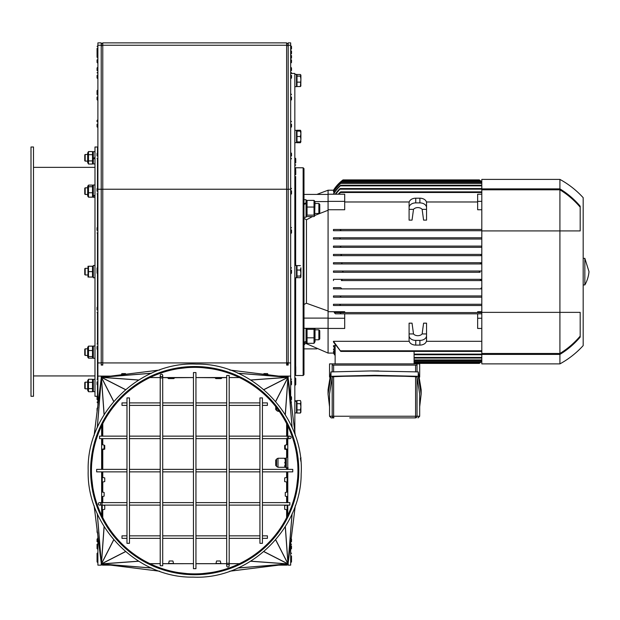 <?xml version="1.0" encoding="UTF-8"?>
<svg xmlns="http://www.w3.org/2000/svg" width="620" height="620" viewBox="0 0 620 620"><rect width="100%" height="100%" fill="white"/><g stroke="black" fill="none" stroke-linecap="round" stroke-linejoin="round"><path stroke-width="0.93" d="M261.756 391.298A103.873 103.873 0 0 0 92.473 452.213A103.873 103.873 0 0 0 229.873 568.354A103.873 103.873 0 0 0 261.756 391.298A103.873 103.873 0 0 0 92.473 452.213A103.873 103.873 0 0 0 229.873 568.354A103.873 103.873 0 0 0 261.756 391.298A103.873 103.873 0 0 0 90.83 470.619M126.976 535.851L121.993 535.851L121.993 538.346L126.976 538.346M129.471 538.346L160.216 538.346M162.711 538.346L193.456 538.346M195.951 538.346L226.695 538.346M229.191 538.346L259.935 538.346M262.43 538.346L267.414 538.346L267.414 535.851L262.43 535.851M259.935 543.329L262.43 543.329L262.43 397.908L259.935 397.908L259.935 543.329M262.43 471.867L292.756 471.867L292.756 469.371L262.43 469.371M259.935 469.371L229.191 469.371M226.695 469.371L195.951 469.371M193.456 469.371L162.711 469.371M160.216 469.371L129.471 469.371M126.976 469.371L96.65 469.371L96.65 471.867L126.976 471.867M229.191 375.472L226.695 375.472L226.695 563.278L229.191 563.278L229.191 375.472M229.191 565.765A1.248 1.248 0 0 0 227.943 564.518A1.248 1.248 0 0 0 226.695 565.765A1.248 1.248 0 0 0 227.943 567.013A1.248 1.248 0 0 0 229.191 565.765L229.191 563.278M289.85 436.139A1.248 1.248 0 0 0 288.602 437.379A1.248 1.248 0 0 0 289.85 438.627A1.248 1.248 0 0 0 291.098 437.379A1.248 1.248 0 0 0 289.85 436.139A1.248 1.248 0 0 0 288.602 437.379A1.248 1.248 0 0 0 289.85 438.627A1.248 1.248 0 0 0 291.098 437.379A1.248 1.248 0 0 0 289.85 436.139L262.43 436.139M259.935 436.139L229.191 436.139M226.695 436.139L195.951 436.139M193.456 436.139L162.711 436.139M160.216 436.139L129.471 436.139M126.976 436.139L99.557 436.139L99.557 438.627L126.976 438.627M129.471 397.908L126.976 397.908L126.976 543.329L129.471 543.329L129.471 397.908M262.43 405.387L267.414 405.387L267.414 402.899L262.43 402.899M259.935 402.899L229.191 402.899M226.695 402.899L195.951 402.899M193.456 402.899L162.711 402.899M160.216 402.899L129.471 402.899M126.976 402.899L121.993 402.899L121.993 405.387L126.976 405.387M195.951 372.566L193.456 372.566L193.456 568.679L195.951 568.679L195.951 372.566M99.557 505.106A1.248 1.248 0 0 0 100.804 503.858A1.248 1.248 0 0 0 99.557 502.611A1.248 1.248 0 0 0 98.309 503.858A1.248 1.248 0 0 0 99.557 505.106A1.248 1.248 0 0 0 100.804 503.858A1.248 1.248 0 0 0 99.557 502.611A1.248 1.248 0 0 0 98.309 503.858A1.248 1.248 0 0 0 99.557 505.106L126.976 505.106M129.471 505.106L160.216 505.106M162.711 505.106L193.456 505.106M195.951 505.106L226.695 505.106M229.191 505.106L259.935 505.106M262.43 505.106L289.85 505.106L289.85 502.611L262.43 502.611M160.216 565.765L162.711 565.765L162.711 377.968L160.216 377.968L160.216 565.765M160.216 375.472A1.248 1.248 0 0 0 161.464 376.72A1.248 1.248 0 0 0 162.711 375.472A1.248 1.248 0 0 0 161.464 374.224A1.248 1.248 0 0 0 160.216 375.472L160.216 377.968M294.833 74.369L296.5 74.369L296.5 86.668L294.833 86.668M294.833 130.347L296.5 130.347L296.5 142.647L294.833 142.647M294.833 265.492L296.5 265.492L296.5 277.791L294.833 277.791M294.833 401.287L296.5 400.923L294.833 401.621M296.5 401.163L296.5 412.936L294.833 412.936M294.833 400.636L296.5 400.923M94.984 265.492L93.326 265.492L93.326 277.791L94.984 277.783M93.326 277.76L94.41 277.791M94.984 184.993L93.326 184.993L93.326 195.912L94.984 195.254M94.984 151.652L93.326 151.652L93.326 159.092L94.984 158.131L93.326 159.092L93.326 163.951L94.984 163.951M93.326 158.425L94.984 157.465M94.984 391.638L93.326 391.638L93.326 379.339L94.984 379.339M94.984 345.991L93.326 345.991L93.326 358.29L94.984 358.29M97.48 385.16L97.48 396.288L94.984 396.288L94.984 146.994L97.48 146.994L97.48 152.714M88.49 358.166L87.676 356.965L87.676 347.324L88.49 346.123L88.49 358.166L92.504 358.166L93.326 356.965M92.504 358.166L92.504 346.123L93.326 347.324M88.49 356.554L92.504 356.554M88.49 350.533L92.504 350.533M88.49 346.123L92.504 346.123M88.49 391.724L87.676 390.305L87.676 380.665L88.49 379.254L88.49 391.724L92.504 391.724L92.504 379.254L93.326 380.665M88.49 388.608L92.504 388.608M88.49 382.37L92.504 382.37M88.49 379.254L92.504 379.254M97.89 385.438L97.48 385.438M87.676 162.618L87.676 152.977L88.49 151.567L88.49 164.036L87.676 162.618M93.326 162.618L92.504 164.036L92.504 151.567L88.49 151.567M88.49 154.682L92.504 154.682M88.49 160.921L92.504 160.921M88.49 164.036L92.504 164.036M94.984 195.719L93.326 196.308L93.326 197.292L94.984 197.292M93.326 196.308L93.326 195.912M87.676 195.967L87.676 186.326L88.49 185.117L88.49 197.168L87.676 195.967M93.326 195.967L92.504 197.168L92.504 185.117L93.326 186.326M88.49 186.736L92.504 186.736M88.49 185.117L92.504 185.117M88.49 192.758L92.504 192.758M88.49 197.168L92.504 197.168M88.009 277.047L88.009 266.244M88.49 277.047L92.504 277.047L92.504 266.244L88.49 266.244L88.49 277.047M88.49 271.645L92.504 271.645M97.89 274.97L97.48 274.97L97.89 274.97L97.813 267.243L97.061 267.995L97.061 273.149L97.061 267.995M97.48 267.321L97.48 233.577M97.48 227.09L97.48 194.455M97.48 187.969L97.48 159.201M97.48 378.665L97.48 349.804M97.48 343.31L97.48 313.201M97.48 306.706L97.48 273.815M31 146.994L31 396.288L33.495 396.288L33.495 146.994L31 146.994M85.18 187.821L84.762 188.24L84.762 194.052L85.18 194.471L85.18 187.821L87.676 187.821M85.18 268.321L84.762 268.739L84.762 274.551L85.18 274.97L85.18 268.321L87.676 268.321M85.18 348.82L84.762 349.238L84.762 355.051L85.18 355.469L85.18 348.82L87.676 348.82M87.676 382.16L85.18 382.16L85.18 388.81L84.762 388.399L84.762 382.579L85.18 382.16M276.551 466.093L276.551 459.443M276.357 459.443L275.722 460.079L275.722 465.457L276.357 466.093M300.421 458.358L300.901 457.552L300.901 461.373L300.421 458.358M275.722 406.619L275.722 409.479L276.357 410.114L276.357 407.433M300.901 411.471L300.421 409.905L300.901 406.79L300.901 412.192L300.421 413.029L300.901 409.487M300.421 403.674L300.901 402.109L300.901 406.79L300.421 403.674L296.996 403.674L296.996 400.551L300.421 400.551L300.901 402.109L300.421 400.551M300.421 409.905L296.996 409.905L296.996 413.029L300.421 413.029M296.996 409.905L296.996 403.674M296.5 401.954L296.996 401.954M300.901 273.04L300.421 270.033L300.901 267.825L300.901 276.861L300.421 276.055L300.901 273.04M300.421 276.055L296.996 276.055L296.996 277.667L300.421 277.667L300.793 277.233M300.421 277.667L300.901 276.861M296.996 276.055L296.996 270.033L300.421 270.033M296.996 270.033L296.996 265.616L300.421 265.616M300.901 133.796L300.421 131.099L300.901 131.099L300.901 139.198L300.421 136.501L300.901 133.796M300.901 141.903L300.421 141.903L300.901 139.198L300.421 142.732L300.901 141.174M300.421 142.732L296.996 142.732L296.996 141.903L300.421 141.903M296.996 141.903L296.996 136.501L300.421 136.501M296.996 136.501L296.996 131.099L300.421 131.099M300.901 75.299L300.421 74.493L300.901 75.299L300.901 79.12L300.421 76.113L300.793 74.927M300.901 85.738L300.421 86.544L300.901 79.12L300.793 86.11M300.421 86.544L296.996 86.544L296.996 82.135L300.421 82.135M296.996 82.135L296.996 76.113L300.421 76.113M296.996 76.113L296.996 74.493L300.421 74.493M300.901 131.82L300.421 130.262L296.996 130.262L296.996 131.099M315.03 329.825L318.874 329.825L318.874 339.799L315.03 339.799M318.874 339.799L319.765 338.9L319.765 330.716L318.874 329.825M315.03 203.492L318.874 203.492L318.874 213.466L315.03 213.466M318.874 213.466L319.765 212.575L319.765 204.383L318.874 203.492M315.03 328.321L315.03 341.705L314.022 343.325L314.022 329.305L314.603 328.321M306.474 328.321L307.055 329.305L307.055 343.325L306.055 341.705M314.022 337.822L307.055 337.822M314.022 343.325L307.055 343.325M314.022 329.305L307.055 329.305M315.03 201.578L314.627 216.062L314.022 215.132L314.022 200.384L315.03 201.578L328.073 201.57M306.063 201.57L307.055 200.384L307.055 215.132L306.451 216.062L307.055 216.574L314.022 216.574L314.627 216.062M314.022 200.384L307.055 200.384M314.022 207.041L307.055 207.041M314.022 215.132L307.055 215.132M306.055 328.321L306.055 343.573L303.978 343.573L303.978 345.154L305.11 343.573M303.978 342.201L306.055 341.488M306.055 342L303.978 342.62M303.141 375.519L303.978 374.681L303.978 168.601L303.141 167.772L303.141 375.519L295.663 375.519L295.663 373.256M328.073 328.321L303.978 328.321M303.978 199.71L306.055 199.71L306.055 217.248L303.978 217.248M303.978 203.771L306.055 202.802M306.055 203.461L303.978 204.499M303.978 218.31L306.451 219.798L312.472 216.574M333.7 190.208L343.031 179.901L479.314 179.901L481.802 181.908A37.394 37.394 39.6 0 0 480.136 180.529L342.209 180.529L343.031 179.901L342.209 180.529A37.394 37.394 132.8 0 0 333.475 190.208L328.073 190.208L328.073 210.258L315.03 215.349M295.748 372.697L295.748 366.645L295.748 372.697M295.748 384.447L295.748 378.401L295.748 384.447M295.748 162.866L295.748 158.642L295.748 162.866M295.748 174.615L295.748 170.392L295.748 174.615M290.927 544.972L290.764 546.569M290.764 542.206L290.679 548.522M303.978 304.466L306.451 303.25L328.073 311.023L328.073 353.082L306.451 343.705L306.451 342.395M328.073 318.106L303.978 318.106M349.68 417.896L415.377 417.896L415.586 416.237L333.63 416.237L333.839 417.896A1.659 1.651 -90 0 1 332.188 416.237L329.53 416.237L331.188 417.896L333.839 417.896L331.188 417.896M333.63 376.681L333.63 416.237L332.188 416.237L332.188 377.177L333.63 376.681L345.301 376.255L374.612 375.813L403.922 376.255L415.586 376.681L417.035 377.177L419.686 394.095L419.686 416.237L417.035 416.237A1.659 1.651 90 0 1 415.377 417.896L399.536 417.896M417.035 377.177L417.035 416.237L415.586 416.237L415.586 376.681M333.63 371.806L333.63 365.126L332.204 365.126L332.188 363.886L419.686 363.886L419.686 377.076M329.53 416.237L329.53 394.095L332.188 377.177M329.53 377.076L329.53 363.886L332.188 363.886L332.188 371.868M417.035 371.868L417.035 363.886L417.012 365.126L415.586 365.126L415.586 371.806M295.663 366.288L295.663 277.791M295.663 265.492L295.663 177.002M295.663 170.035L295.663 167.772L303.141 167.772M583.18 258.346L584.846 258.346L589 271.645A32.41 32.41 0 0 1 584.846 284.937L583.18 284.937M584.846 258.346L584.846 284.937M481.802 354.408L481.802 363.886L559.914 363.886L559.914 354.408L481.802 354.408L481.802 312.364L580.188 312.364L580.188 337.102C574.244 344.053 567.486 349.827 559.914 354.408M559.914 179.405L481.802 179.405L481.802 188.883L559.914 188.883L559.914 179.405C568.687 184.21 576.445 190.301 583.18 197.687L583.18 345.603A89.327 89.327 0 0 1 559.914 363.886M559.914 188.883C567.486 193.463 574.244 199.237 580.188 206.189L580.188 230.927L559.914 230.927L559.914 353.478L481.802 353.478M333.63 365.126L415.586 365.126M479.314 271.645L480.136 272.265L479.314 271.645L480.128 271.017M343.031 271.645L342.209 271.017L343.031 271.645L342.209 272.265L333.475 272.265L333.475 271.017L481.802 271.017L333.475 271.017M333.475 194.215L333.475 193.921A41.222 39.037 -115 0 1 339.907 185.845L340.775 185.225L340.295 185.845A41.61 39.184 65.2 0 0 333.537 194.215M334.661 192.053L333.475 191.797A38.897 38.037 -113.9 0 1 340.527 183.35L341.38 182.73L340.791 183.35A39.138 38.13 66.2 0 0 333.475 192.053M334.172 190.697L333.475 190.573A37.719 37.533 -113.1 0 1 341.171 181.691L342.007 181.071L341.31 181.691A37.836 37.58 67 0 0 333.475 190.697M328.073 353.082L333.475 353.075A37.394 37.394 -124 0 0 335.133 355.516L333.7 353.075M480.136 272.265L342.209 272.265M335.133 355.167L333.475 352.718L334.172 352.586M335.133 353.981A39.3 38.293 -60.6 0 1 333.475 351.494L334.661 351.23M335.133 351.92A42.206 39.649 -59.9 0 1 333.475 349.37L333.475 348.967L335.133 348.967M335.133 348.921A47.422 41.989 -58.9 0 1 333.475 346.262L333.475 345.704L335.133 345.704M333.475 341.31L340.775 351.416L333.475 342.046L333.475 341.31L409.223 341.31M426.413 341.31L481.802 341.31M481.802 328.461L477.648 328.461L477.648 313.813L335.459 313.813L334.234 312.573L481.802 312.573M413.501 333.932L412.044 323.167L409.091 323.167L409.091 340.396A6.65 4.704 0 0 0 415.741 345.092L419.895 345.092A6.65 4.704 0 0 0 426.545 340.396L426.545 333.932L422.135 333.932A4.983 3.526 180 0 1 413.501 333.932L409.091 333.932M426.545 333.932L426.545 323.167L423.592 323.167L422.135 333.932M414.082 362.762L480.136 362.762A37.394 37.394 140.4 0 0 481.802 361.382L479.314 363.382L480.136 362.762L479.314 363.382L414.082 363.382M481.802 361.049A37.394 37.394 0 0 1 481.167 361.599L480.337 362.219L481.035 361.599A37.394 37.394 0 0 0 481.802 360.933M481.802 359.941L480.957 360.561L481.546 359.933A37.417 37.417 0 0 0 481.802 359.709M481.802 351.339L481.802 350.858M477.648 318.254L481.802 318.254M334.234 312.573L339.838 312.573L340.775 313.193L340.481 313.813L481.802 313.813L481.802 312.891L481.802 313.813L477.648 313.813M339.838 312.573L340.775 313.193L340.481 313.813L335.459 313.813M477.648 312.573L477.648 311.713L481.802 311.713M333.475 304.257L339.388 304.257L340.272 304.885L339.892 305.505L481.802 305.505L333.475 305.505L333.475 304.257L481.802 304.257M339.892 305.505L333.475 305.505M333.475 295.949L339.907 295.949L340.775 296.577L340.295 297.197L481.802 297.197L333.475 297.197L333.475 295.949L481.802 295.949M340.775 296.577L340.295 297.197L333.475 297.197M481.802 297.151L481.802 296.213L481.802 297.151M341.387 288.308L340.791 288.889L333.475 288.889L333.475 287.641L340.527 287.641L341.38 288.261L340.791 288.889L481.802 288.889L480.957 288.261L481.794 287.641M340.527 287.641L333.475 287.641M333.475 280.573L333.475 279.333L341.171 279.333L342.007 279.953L341.31 280.573L481.802 280.573L480.337 279.953L481.802 279.333M341.31 280.573L481.035 280.573M333.475 279.333L481.167 279.333M341.969 263.477L341.171 263.957L481.802 263.957L480.337 263.337L481.802 262.71L333.475 262.71L481.035 262.71M341.178 263.957L333.475 263.957L333.475 262.71M333.475 254.401L340.791 254.401L341.38 255.022L340.527 255.649L481.802 255.649L333.475 255.649L333.475 254.401L481.802 254.401M341.387 254.983L340.527 255.649L333.475 255.649M481.802 255.649L480.957 255.022L481.546 254.401L480.957 255.014M333.475 246.094L340.295 246.094L340.775 246.713L339.907 247.341L481.802 247.341L333.475 247.341L333.475 246.094L481.802 246.094M339.907 247.341L333.475 247.341M481.802 247.07L481.802 246.14L481.562 246.713M333.475 237.786L339.892 237.786L340.272 238.406L339.388 239.026L481.802 239.026L333.475 239.026L333.475 237.786L481.802 237.786M339.388 239.026L333.475 239.026M333.475 229.47L340.481 229.47L340.775 230.097L339.838 230.718L481.802 230.718L333.475 230.718L333.475 229.47L481.802 229.47L481.802 230.4M339.838 230.718L333.475 230.718M481.802 201.361L477.648 201.361L477.648 209.738L481.802 209.738M477.648 201.981L426.413 201.981M409.223 201.981L344.697 201.981M328.073 201.361L344.697 201.361L344.697 209.738L328.073 209.738M328.073 210.258L328.073 311.023M344.697 312.573L344.697 311.713L328.073 311.713M419.895 198.199L415.741 198.199A6.65 4.704 180 0 0 409.091 202.895L409.091 220.123L412.044 220.123L413.501 209.358A4.983 3.526 0 0 1 422.135 209.358L423.592 220.123L426.545 220.123L426.545 202.895A6.65 4.704 180 0 0 419.895 198.199L419.895 202.895A6.65 4.704 0 0 1 426.545 207.599M477.648 201.361L477.648 194.215L481.802 194.215M338.272 194.215A50.972 42.927 -116 0 1 339.838 192.494L340.775 191.867L340.481 192.494A50.406 42.462 66.1 0 0 338.853 194.215M481.802 192.433L481.802 191.952M335.242 194.215A45.314 40.78 -116.3 0 1 339.388 189.17L340.272 188.55L339.892 189.17L335.622 194.215M414.082 363.886L414.082 351.416M335.133 363.886L335.133 344.852M333.475 352.586L335.133 355.043M333.475 351.23A39.634 38.456 119.5 0 0 335.133 353.726M333.475 348.967A42.811 39.92 120.2 0 0 335.133 351.532M333.475 345.704A48.507 42.462 121.3 0 0 335.133 348.378M344.697 201.361L344.697 194.215L328.073 194.215M340.752 230.144L340.481 229.47M341.38 255.022L340.791 254.401L341.38 255.022M340.775 246.713L340.295 246.094M340.272 238.406L339.892 237.786M480.957 288.261L481.546 288.889L480.957 288.261M342.007 263.337L341.31 262.71M481.802 182.35A37.394 37.394 0 0 0 481.035 181.691L480.337 181.071L481.167 181.691A37.394 37.394 0 0 1 481.802 182.233M481.802 183.582A37.417 37.417 0 0 0 481.546 183.35L480.957 182.73L481.802 183.342M328.073 328.461L344.697 328.461L344.697 313.813M328.073 318.254L344.697 318.254M426.545 335.691A6.65 4.704 180 0 1 419.895 340.396L415.741 340.396A6.65 4.704 180 0 1 409.091 335.691M422.135 209.358L426.545 209.358M409.091 209.358L413.501 209.358M409.091 207.599A6.65 4.704 0 0 1 415.741 202.895L419.895 202.895M328.05 394.095L328.05 389.716L330.979 371.923L370.473 370.946L418.236 371.923L421.166 389.716L421.166 394.095L418.236 376.301L374.612 375.317L330.979 376.301L328.05 394.095L329.53 406.736M419.686 406.736L421.166 394.095M418.236 371.923L418.236 376.301M330.979 371.923L330.979 376.301M370.473 370.946L378.743 370.946M328.073 194.417L303.978 194.417M316.859 348.866L303.978 348.866M580.188 336.118C574.236 343.108 567.478 348.897 559.914 353.478M481.802 230.927L481.802 189.805L559.914 189.805L559.914 230.927L481.802 230.927L481.802 312.364M559.914 189.805C567.478 194.393 574.236 200.183 580.188 207.165M481.802 189.805L481.802 188.883M294.833 431.846L294.833 73.454L291.508 73.454M290.679 398.365L290.679 42.873L288.184 42.873L288.184 45.252L290.679 45.252M97.061 541.671L97.061 539.09L97.061 541.671M97.89 538.346L97.061 539.09M101.641 494.303C101.641 497.387 101.641 497.387 101.641 494.303C101.641 491.218 101.641 491.218 101.641 494.303M104.129 492.474L104.129 496.132L101.641 496.697L101.649 502.611L101.626 471.867L101.649 491.908L104.129 492.474M101.641 446.935C101.641 450.027 101.641 450.027 101.641 446.935C101.641 443.85 101.641 443.85 101.641 446.935M104.129 445.114L104.129 448.764L101.641 449.329L101.649 469.371L101.626 438.627L101.649 444.548L104.129 445.114M97.061 399.575L97.061 396.994L97.061 399.575M97.89 396.25L97.061 396.994M121.435 374.767L121.822 373.604L125.48 373.604A6.65 6.65 0 0 1 125.721 374.24M171.019 377.565L172.678 377.565L171.019 377.565M168.446 378.588L167.695 377.844L174.344 377.844A0.752 0.752 0 0 1 173.592 378.588L168.446 378.588L173.592 378.588M167.695 377.844L174.344 377.844M218.387 377.565L216.721 377.565L218.387 377.565M215.806 378.588L215.062 377.844L221.712 377.844A0.752 0.752 0 0 1 220.96 378.588L215.806 378.588L220.96 378.588M215.062 377.844L221.712 377.844M263.678 374.24L263.926 373.604L267.577 373.604A6.65 6.65 0 0 1 267.972 374.767M171.019 563.681L172.678 563.681L171.019 563.681M168.625 563.479L173.414 563.479A6.65 6.65 0 0 0 172.848 560.991L169.19 560.991L168.625 563.479M218.387 563.681L216.721 563.681L218.387 563.681M215.993 563.479L220.782 563.479A6.65 6.65 0 0 0 220.216 560.991L216.558 560.991L215.993 563.479M291.508 541.671L291.508 539.09L291.508 541.671M287.765 494.303L287.757 496.697L285.278 496.132L285.278 492.474L287.757 491.908L287.765 494.303M287.765 446.935L287.757 449.329L285.278 448.764L285.278 445.114L287.757 444.548L287.765 446.935M291.508 399.575L291.508 396.994L291.508 399.575M290.679 396.25L290.764 399.04M97.061 559.325L97.061 561.906L97.061 559.325M97.89 556L97.813 552.66L97.061 553.404L97.061 561.906L97.813 562.65L97.813 556L97.061 556.752L97.061 553.404M97.061 548.607L97.813 549.351L97.813 544.995L97.061 544.244L97.061 548.607L97.061 546.026M97.061 529.712L97.061 532.286L97.061 529.712M101.649 505.385L102.254 505.106L102.254 509.826L104.749 509.26L104.749 505.602L103.029 505.106M97.061 48.438L97.061 57.296L97.061 48.438L97.89 47.686M97.89 45.678L97.061 46.422M97.061 410.959L97.061 408.386L97.061 410.959M102.254 477.346L102.254 482.135L104.749 481.57L104.749 477.911L102.254 477.346M97.061 97.092L97.061 99.673L97.061 97.092M97.89 93.767L97.813 89.931L97.061 90.683L97.061 94.519L97.061 90.683M97.061 124.24L97.061 126.821L97.061 124.24M97.89 120.916L97.061 121.667L97.061 120.419L97.061 121.667M101.649 458.846L102.254 458.846L102.254 449.283L102.254 449.709L104.749 449.143L104.749 445.486L104.129 445.253M97.061 70.51L97.061 67.936L97.061 70.51M97.89 67.185L97.061 67.936M97.061 155.961L97.061 153.38L97.061 155.961M97.89 152.636L97.061 153.38M97.061 381.912L97.061 384.493L97.061 381.912M97.89 378.588L97.061 379.339M97.061 309.954L97.061 307.373L97.061 309.954M97.89 306.629L97.061 307.373M97.061 346.557L97.061 349.137L97.061 346.557M97.89 343.232L97.061 343.984M97.061 230.338L97.061 227.757L97.061 230.338M97.89 227.013L97.061 227.757M97.89 119.675L97.061 120.419M97.061 59.869L97.061 62.45L97.061 59.869M97.89 56.552L97.813 47.686M97.061 75.4L97.061 77.981L97.061 75.4M97.89 72.075L97.813 67.185M97.061 191.216L97.061 188.635L97.061 191.216M97.89 187.891L97.061 188.635M291.508 380.974L291.508 384.493L291.508 380.974M291.508 270.227L291.508 273.149L291.508 270.227M291.508 229.989L291.508 232.911L291.508 229.989M291.508 190.867L291.508 193.789L291.508 190.867M291.508 97.092L291.508 99.673L291.508 97.092M290.679 93.767L290.764 100.417L291.508 99.673M291.508 124.24L291.508 126.821L291.508 124.24M290.679 120.916L290.764 127.565L291.508 126.821M291.508 155.961L291.508 153.38L291.508 155.961M290.679 152.636L290.764 159.286L291.508 158.534M287.145 479.74L287.145 477.346L284.658 477.911L284.658 481.57L287.145 482.135L287.145 479.74M287.145 505.036L284.658 505.602L284.658 509.26L287.145 509.826L287.145 505.106L287.757 505.385M285.278 445.253L284.658 445.486L284.658 449.143L287.145 449.709L287.145 449.283L287.145 449.911L287.757 449.911M291.508 75.4L291.508 77.981L291.508 75.4M290.679 72.075L290.764 78.725L291.508 77.981M291.508 59.869L291.508 62.45L291.508 59.869M290.679 56.552L290.764 63.194L291.508 62.45M291.508 49.003L291.508 46.422L290.764 45.678L290.764 55.575M291.508 70.51L291.508 67.936L291.508 70.51M290.679 67.185L290.764 70.51M291.508 55.575L291.508 58.156M291.508 51.01L291.508 53.584L291.508 51.01M290.679 47.686L291.508 48.438M291.508 555.985L291.508 558.558M290.679 552.66L290.764 562.65L291.508 561.906L291.508 556.752L291.508 561.906L291.508 556.752L291.508 561.906L290.764 562.65L291.508 561.906M291.508 546.026L291.508 548.607L291.508 546.026M290.679 556L291.508 556.752M87.676 161.123L85.18 161.123L85.18 154.473L84.762 154.892L84.762 160.712L85.18 161.123M101.215 362.933L101.215 42.873L97.89 42.873L97.89 45.252L101.215 45.252L101.215 44.431L102.773 42.873L102.773 365.072L101.215 365.072L101.215 362.933L97.89 362.933L97.89 45.252M101.215 563.588L101.215 565.146L101.215 563.588A1.558 1.558 0 0 0 102.773 565.146L110.732 565.146M97.89 536.176L97.89 565.146L101.215 565.146M97.89 405.061L97.89 376.1L102.773 376.1A1.558 1.558 0 0 0 101.215 377.658L101.215 376.1M101.215 378.301L101.285 377.208M97.89 376.1L97.89 362.933M101.2 378.401L94.101 435.628L101.192 378.479A1.17 0.62 97.1 0 1 101.2 378.401A1.17 0.62 97.1 0 1 101.261 378.115L101.277 378.045A0.977 0.62 -85.4 0 1 101.355 377.828L101.385 377.774A0.822 0.62 -94.2 0 1 101.455 377.65L101.486 377.596A0.736 0.62 -117.1 0 1 101.556 377.518L101.602 377.471A0.736 0.62 -152.9 0 1 101.68 377.41L101.734 377.371A0.822 0.62 -175.8 0 1 101.85 377.301L101.913 377.27A0.977 0.62 175.4 0 1 102.13 377.192L102.192 377.177A1.17 0.62 172.9 0 1 102.486 377.123A1.17 0.62 172.9 0 1 102.564 377.115L159.689 370.024L102.486 377.123M101.2 562.844L94.101 505.618L101.192 562.759A1.17 0.62 82.9 0 0 101.2 562.844A1.17 0.62 82.9 0 0 101.261 563.13L101.277 563.192A0.977 0.62 85.4 0 0 101.355 563.409L101.385 563.471A0.822 0.62 94.2 0 0 101.448 563.588A0.822 0.62 94.2 0 1 101.448 563.588L101.486 563.65A0.736 0.62 117.1 0 0 101.556 563.72L101.602 563.766A0.736 0.62 152.9 0 0 101.68 563.836L101.734 563.875A0.822 0.62 175.8 0 0 101.85 563.944L101.913 563.968A0.977 0.62 -175.4 0 0 102.13 564.045L102.192 564.061A1.17 0.62 7.1 0 0 102.486 564.122A1.17 0.62 7.1 0 0 102.564 564.13L159.689 571.221L102.486 564.122M279.225 411.316L277.993 411.316L277.993 409.603M277.993 411.316L276.551 410.486L276.551 407.689M286.3 457.847L286.3 467.689L285.177 467.294L285.588 467.294L285.177 467.263L285.588 467.186L285.588 458.242L285.177 458.242L285.588 458.242A0.829 0.829 0 0 0 286.3 457.847A1.248 1.248 0 0 1 287.757 457.32M285.588 467.093L285.177 467.093L285.588 466.945M285.588 466.581L285.177 466.581L285.588 466.79M285.588 466.1L285.177 466.1L285.588 466.364M285.588 465.519L285.177 465.519L285.588 465.837M285.588 464.853L285.177 464.853L285.588 465.209M285.588 464.512L285.177 464.512L285.588 464.124M285.588 463.76L285.177 463.76L285.588 463.349M285.588 462.559L284.549 462.768L285.588 462.977M285.588 460.683L285.177 460.683L285.588 460.327M285.588 459.699L285.177 459.699L285.588 460.017M285.588 459.436L285.177 459.436L285.588 459.172M285.588 458.955L285.177 458.955L285.588 458.746M285.588 458.443L285.177 458.443L285.588 458.591M285.588 458.35L285.177 458.35L285.588 458.281M285.588 461.42L285.177 461.42L285.588 461.024M285.177 461.42L285.177 461.024L285.177 461.42M285.588 462.187L285.177 462.187L285.588 461.776M284.549 467.294L277.993 467.294L277.993 458.242L284.549 458.242M277.993 467.294L276.551 466.465L276.551 459.071L277.993 458.242M261.353 391.77A103.246 103.246 0 0 0 93.085 452.321A103.246 103.246 0 0 0 229.663 567.773A103.246 103.246 0 0 0 261.353 391.77M115.281 403.488A103.997 103.997 0 0 1 295.864 494.729A103.997 103.997 0 0 1 147.8 563.441A103.997 103.997 0 0 1 115.281 403.488M287.757 515.36L287.757 505.106L287.765 515.336M287.757 491.908L287.757 496.697M287.757 444.548L287.757 449.329M287.765 425.909L287.765 436.139L287.757 425.878M101.649 425.878L101.649 436.139L101.626 425.94M101.626 515.305L101.626 505.106L101.649 515.36M149.963 563.673L160.216 563.673M162.711 563.673L169.361 563.673M172.678 563.673L193.456 563.673M195.951 563.673L216.721 563.673M220.046 563.673L226.695 563.673M229.191 563.673L239.444 563.673M239.444 377.572L229.191 377.572M226.695 377.572L220.046 377.758M216.721 377.758L195.951 377.572M193.456 377.572L172.678 377.758M169.361 377.758L162.711 377.572M160.216 377.572L149.963 377.572M288.199 562.844L295.306 505.618L288.207 562.759A1.17 0.62 -82.9 0 1 288.199 562.844A1.17 0.62 -82.9 0 1 288.145 563.13L288.13 563.192A0.977 0.62 94.6 0 1 288.052 563.409L288.021 563.471A0.822 0.62 85.8 0 1 287.959 563.588L287.913 563.65A0.736 0.62 62.9 0 1 287.851 563.72L287.804 563.766A0.736 0.62 27.1 0 1 287.726 563.836L287.672 563.875A0.822 0.62 4.2 0 1 287.556 563.944L287.494 563.968A0.977 0.62 -4.6 0 1 287.277 564.045L287.215 564.061A1.17 0.62 -7.1 0 1 286.921 564.122A1.17 0.62 -7.1 0 1 286.843 564.13L229.718 571.221L286.921 564.122M287.959 563.588A0.822 0.62 85.8 0 1 287.951 563.596L285.262 526.698M286.921 377.123L229.71 370.024L286.843 377.115A1.17 0.62 -172.9 0 1 286.921 377.123A1.17 0.62 -172.9 0 1 287.215 377.177L287.277 377.192A0.977 0.62 4.6 0 1 287.494 377.27L287.556 377.301A0.822 0.62 -4.2 0 1 287.672 377.371L287.726 377.41A0.736 0.62 -27.1 0 1 287.804 377.471L287.851 377.518A0.736 0.62 -62.9 0 1 287.913 377.596L287.951 377.65A0.822 0.62 -85.8 0 1 288.021 377.774L288.052 377.828A0.977 0.62 -94.6 0 1 288.13 378.045L288.145 378.115A1.17 0.62 -97.1 0 1 288.199 378.401A1.17 0.62 -97.1 0 1 288.207 378.479L295.298 435.62L288.199 378.401M194.703 366.521A104.098 104.098 0 0 0 90.598 470.619A104.098 104.098 0 0 0 194.703 574.725A104.098 104.098 0 0 0 298.801 470.619A104.098 104.098 0 0 0 194.703 366.521M278.675 565.146L286.626 565.146A1.558 1.558 0 0 0 288.184 563.588L288.184 565.146L288.184 563.588M288.184 565.146L290.679 565.146L290.679 542.872M288.184 376.1L286.626 376.1A1.558 1.558 0 0 1 288.184 377.658L288.184 376.1L290.679 376.1M286.626 376.1L278.675 376.1M110.732 376.1L102.773 376.1M288.184 364.731L286.626 364.731M286.626 365.072L288.184 365.072L288.184 44.431L286.626 42.873L286.626 365.072M287.889 376.743L288.184 378.301M102.773 364.731L101.215 364.731M101.215 362.018A1.558 0.907 0 0 0 102.773 362.933L286.626 362.933A1.558 0.907 0 0 0 288.184 362.018M287.757 427.118L287.145 427.118L287.37 425.088M102.037 425.088L102.254 427.118L101.649 427.118M101.649 469.2L102.254 469.371M287.145 469.371L287.757 469.2M287.757 480.702L287.145 480.702L287.145 479.058L287.757 479.058M101.649 479.058L102.254 479.058L102.254 480.702L101.649 480.702M287.757 489.939L287.145 489.939L287.145 488.389L287.757 488.389M101.649 488.389L102.254 488.389L102.254 489.939L101.649 489.939M287.757 514.236L287.145 514.236L287.145 512.996L287.757 512.996M101.649 512.996L102.254 512.996L102.254 514.236L101.649 514.236M287.757 506.734L287.145 506.734L287.145 505.385M102.254 505.385L102.254 506.734L101.649 506.734M101.649 497.178L102.254 497.178L102.254 498.627L101.649 498.627M287.757 498.627L287.145 498.627L287.145 497.178L287.757 497.178M102.254 458.846L102.254 460.66L101.649 460.66M102.254 449.911L101.649 449.911M102.254 438.627L101.649 438.72M287.757 438.72L287.145 438.627M288.184 363.832L287.145 363.832L287.145 362.878M288.184 364.025L287.145 363.832M102.254 444.594L102.254 438.72M102.254 469.2L102.254 460.66M102.254 502.611L102.254 498.627M102.254 516.6L102.254 514.236M102.254 512.996L102.254 506.734M102.254 497.178L102.254 496.651M102.254 491.954L102.254 489.939M102.254 488.389L102.254 480.702M102.254 479.058L102.254 471.867M102.254 436.139L102.254 427.118M102.254 425.088L102.254 424.646M287.145 516.6L287.145 514.236M287.145 512.996L287.145 506.734M287.145 502.611L287.145 498.627M287.145 497.178L287.145 496.651M287.145 491.954L287.145 489.939M287.145 488.389L287.145 480.702M287.145 479.058L287.145 471.867M287.145 469.2L287.145 468.263M287.145 457.273L287.145 449.911M287.145 444.594L287.145 438.72M287.145 436.139L287.145 427.118M287.145 425.088L287.145 424.646M287.145 364.731L287.145 364.025M262.43 438.627L287.354 438.627L287.354 436.139M126.976 502.611L102.052 502.611L102.052 505.106M295.748 366.645L294.926 365.823L294.926 373.721L295.748 372.899M294.833 377.572L295.748 378.401L294.926 377.572L294.926 385.469L295.748 384.648L294.833 385.469M294.833 157.821L295.748 158.642L294.926 157.821L294.926 165.71L295.748 164.889L294.833 165.71M295.748 170.392L294.926 169.57L294.926 177.467L295.748 176.638M306.451 303.25L306.451 219.798M414.082 361.599L481.035 361.599M414.082 359.933L481.546 359.933M414.082 357.446L481.802 357.446M414.082 354.121L481.802 354.121M340.481 350.796L481.802 350.796M340.481 192.494L481.802 192.494M339.892 189.17L481.802 189.17M340.295 185.845L481.802 185.845M341.31 181.691L481.035 181.691M340.791 183.35L481.546 183.35M419.895 340.396L419.895 345.092M415.741 340.396L415.741 345.092M415.741 198.199L415.741 202.895M97.89 544.995L97.813 538.346M97.061 402.147L97.813 402.899L97.813 396.25M97.061 99.673L97.813 100.417L97.813 93.767L97.061 94.519M97.061 126.821L97.813 127.565L97.813 120.916M97.061 158.534L97.813 159.286L97.813 152.636M97.061 384.493L97.813 385.237L97.813 378.588M97.061 312.526L97.813 313.278L97.813 306.629M97.061 349.137L97.813 349.882L97.813 343.232M97.061 232.911L97.813 233.655L97.813 227.013M97.061 62.45L97.813 63.194L97.813 56.552L97.061 57.296M97.061 77.981L97.813 78.725L97.813 72.075L97.061 72.827M97.061 193.789L97.813 194.533L97.813 187.891M291.508 379.339L290.764 378.588L290.764 385.237L291.508 384.493M291.508 267.995L290.764 267.243L290.764 273.893L291.508 273.149M290.764 227.036L290.764 233.655L291.508 232.911M291.508 188.635L290.764 187.891L290.764 194.533L291.508 193.789M290.764 548.522L290.764 549.351L291.508 548.607M97.89 189.232L101.215 189.232M94.132 435.535L101.261 378.115M94.132 505.703L101.261 563.13M285.177 462.559L285.177 462.977M91.76 462.714L92.713 454.53M91.768 462.559L92.69 454.685M297.639 462.559L296.716 454.685M297.647 462.714L296.693 454.53M287.781 425.94L287.781 436.139M287.781 438.627L287.781 469.371M287.781 471.867L287.781 502.611M287.781 505.106L287.781 515.305M297.647 478.532L296.693 486.708M297.639 478.686L296.716 486.553M101.641 425.909L101.641 436.139M101.641 438.627L101.641 469.371M101.641 471.867L101.641 502.611M101.641 505.106L101.641 515.336M91.76 478.532L92.713 486.708M149.986 563.689L160.216 563.689L150.017 563.704M162.711 563.689L193.456 563.689L162.711 563.704M195.951 563.689L226.695 563.689L195.951 563.704M229.191 563.689L239.413 563.689L229.191 563.704M239.413 377.557L229.191 377.557L239.382 377.541M226.695 377.557L195.951 377.557L226.695 377.541M193.456 377.557L162.711 377.557L193.456 377.541M160.216 377.557L149.986 377.557L160.216 377.541M229.803 571.191L287.215 564.061M237.77 568.044L287.277 564.045M237.94 567.966L287.494 563.968M250.674 561.247L287.556 563.944M250.782 561.178L287.672 563.875M263.856 551.645L287.726 563.836M263.926 551.575L287.804 563.766M275.66 539.85L287.851 563.72M275.722 539.772L287.913 563.65M285.332 526.582L288.021 563.471M292.051 513.848L288.052 563.409M292.129 513.678L288.13 563.192M295.275 505.711L288.145 563.13M295.275 435.535L288.145 378.115M292.129 427.56L288.13 378.045M292.051 427.397L288.052 377.828M285.332 414.656L288.021 377.774M285.262 414.54L287.951 377.65M275.722 401.466L287.913 377.596M275.66 401.396L287.851 377.518M263.926 389.662L287.804 377.471M263.856 389.6L287.726 377.41M250.782 380.06L287.672 377.371M250.674 379.99L287.556 377.301M237.94 373.271L287.494 377.27M237.77 373.201L287.277 377.192M229.795 370.055L287.215 377.177M159.603 370.055L102.192 377.177M151.637 373.201L102.13 377.192M151.466 373.271L101.913 377.27M138.733 379.99L101.85 377.301M138.624 380.06L101.734 377.371M125.55 389.6L101.68 377.41M125.473 389.662L101.602 377.471M113.747 401.396L101.556 377.518M113.685 401.466L101.486 377.596M104.144 414.548L101.455 377.65M104.075 414.656L101.385 377.774M97.356 427.397L101.355 377.828M97.278 427.56L101.277 378.045M97.278 513.678L101.277 563.192M97.356 513.848L101.355 563.409M104.075 526.589L101.385 563.471M104.144 526.698L101.455 563.596M113.685 539.772L101.486 563.65M113.747 539.85L101.556 563.72M125.473 551.575L101.602 563.766M125.55 551.645L101.68 563.836M138.624 561.178L101.734 563.875M138.733 561.247L101.85 563.944M151.466 567.966L101.913 563.968M151.637 568.044L102.13 564.045M159.603 571.191L102.192 564.061M202.608 573.57L210.792 572.609M202.763 573.554L210.637 572.632M202.763 367.691L210.637 368.606M202.608 367.675L210.792 368.637M186.798 367.675L178.614 368.637M186.636 367.691L178.769 368.606M91.768 478.686L92.69 486.553M186.636 573.554L178.769 572.632M186.798 573.57L178.614 572.609M101.215 189.767A1.558 0.527 -0 0 1 102.773 189.232L286.626 189.232A1.558 0.527 -0 0 1 288.184 189.767M101.215 46.795A1.558 1.542 -0 0 1 102.773 45.252L286.626 45.252A1.558 1.542 -0 0 1 288.184 46.795M286.626 517.63L286.626 509.787M286.626 502.611L286.626 496.566M286.626 492.048L286.626 482.096M286.626 477.385L286.626 471.867M286.626 469.371L286.626 468.046M286.626 457.49L286.626 449.678M286.626 444.68L286.626 438.627M286.626 436.139L286.626 423.615M102.773 517.63L102.773 509.787M102.773 502.611L102.773 496.566M102.773 492.048L102.773 482.096M102.773 477.385L102.773 471.867M102.773 469.371L102.773 449.678M102.773 444.68L102.773 438.627M102.773 436.139L102.773 423.615M288.184 362.933L290.679 362.933M288.184 189.232L290.679 189.232M259.935 535.851L229.191 535.851M226.695 535.851L195.951 535.851M193.456 535.851L162.711 535.851M160.216 535.851L129.471 535.851M129.471 471.867L160.216 471.867M162.711 471.867L193.456 471.867M195.951 471.867L226.695 471.867M229.191 471.867L259.935 471.867M226.695 563.278L226.695 565.765M287.354 438.627L289.85 438.627M129.471 438.627L160.216 438.627M162.711 438.627L193.456 438.627M195.951 438.627L226.695 438.627M229.191 438.627L259.935 438.627M129.471 405.387L160.216 405.387M162.711 405.387L193.456 405.387M195.951 405.387L226.695 405.387M229.191 405.387L259.935 405.387M102.052 502.611L99.557 502.611M259.935 502.611L229.191 502.611M226.695 502.611L195.951 502.611M193.456 502.611L162.711 502.611M160.216 502.611L129.471 502.611M162.711 377.968L162.711 375.472M97.48 355.469L97.89 355.469M93.326 390.305L92.504 391.724M97.48 388.81L97.89 388.81M93.326 152.977L92.504 151.567M97.48 187.821L97.89 187.821M93.326 266.825L92.985 266.244M93.326 276.466L92.985 277.047M94.984 167.353L33.495 167.353M94.984 375.929L33.495 375.929M85.18 194.471L87.676 194.471M85.18 274.97L87.676 274.97M85.18 355.469L87.676 355.469M85.18 388.81L87.676 388.81M296.996 411.618L296.5 411.618M296.996 266.809L296.5 266.809M296.996 276.474L296.5 276.474M296.996 131.665L296.5 131.665M296.996 141.329L296.5 141.329M296.996 75.686L296.5 75.686M296.996 85.351L296.5 85.351M300.901 131.099L300.421 130.262M306.055 215.373L306.451 216.062M306.451 343.705L306.055 343.542M303.978 326.043L303.978 322.229M328.073 190.208L316.859 194.417M419.686 416.237L418.027 417.896M294.833 374.681L295.663 375.519M294.833 168.601L295.663 167.772M480.957 360.561L414.082 360.561M481.562 358.065L414.082 358.065M481.802 354.741L414.082 354.741M481.562 351.416L340.775 351.416M481.562 191.867L340.775 191.867M481.802 188.55L340.272 188.55M481.562 185.225L340.775 185.225M480.337 181.071L342.007 181.071M480.337 362.219L414.082 362.219M480.957 182.73L341.38 182.73M290.764 538.346L291.508 539.09M290.679 544.995L291.508 544.244M290.764 396.25L291.508 396.994M290.764 402.899L291.508 402.147M97.813 562.65L97.061 561.906L97.89 562.65M97.813 556L97.061 556.752L97.813 556M97.813 533.037L97.061 532.286M97.813 407.635L97.061 408.386M97.89 54.335L97.061 53.584M97.813 273.893L97.061 273.149M290.679 227.013L291.508 227.757M290.764 93.767L291.508 94.519M290.764 120.916L291.508 121.667M290.764 152.636L291.508 153.38M290.764 72.075L291.508 72.827M290.764 56.552L291.508 57.296M290.764 67.185L291.508 67.936M290.679 54.335L291.508 53.584M290.764 552.66L291.508 553.404M85.18 154.473L87.676 154.473M285.177 467.023L284.557 467.224M285.177 466.48L284.588 466.643M285.177 465.473L284.665 465.566M285.177 459.056L284.588 458.893M285.177 458.513L284.557 458.312M286.3 467.689L288.184 467.961M88.187 470.619C86.475 526.543 137.376 578.197 193.029 577.127C248.62 579.94 301.126 529.914 301.165 473.967C304.792 416.911 253.208 362.925 196.377 364.118C139.608 361.135 86.35 413.478 88.187 470.619M102.773 42.873L286.626 42.873"/></g></svg>
